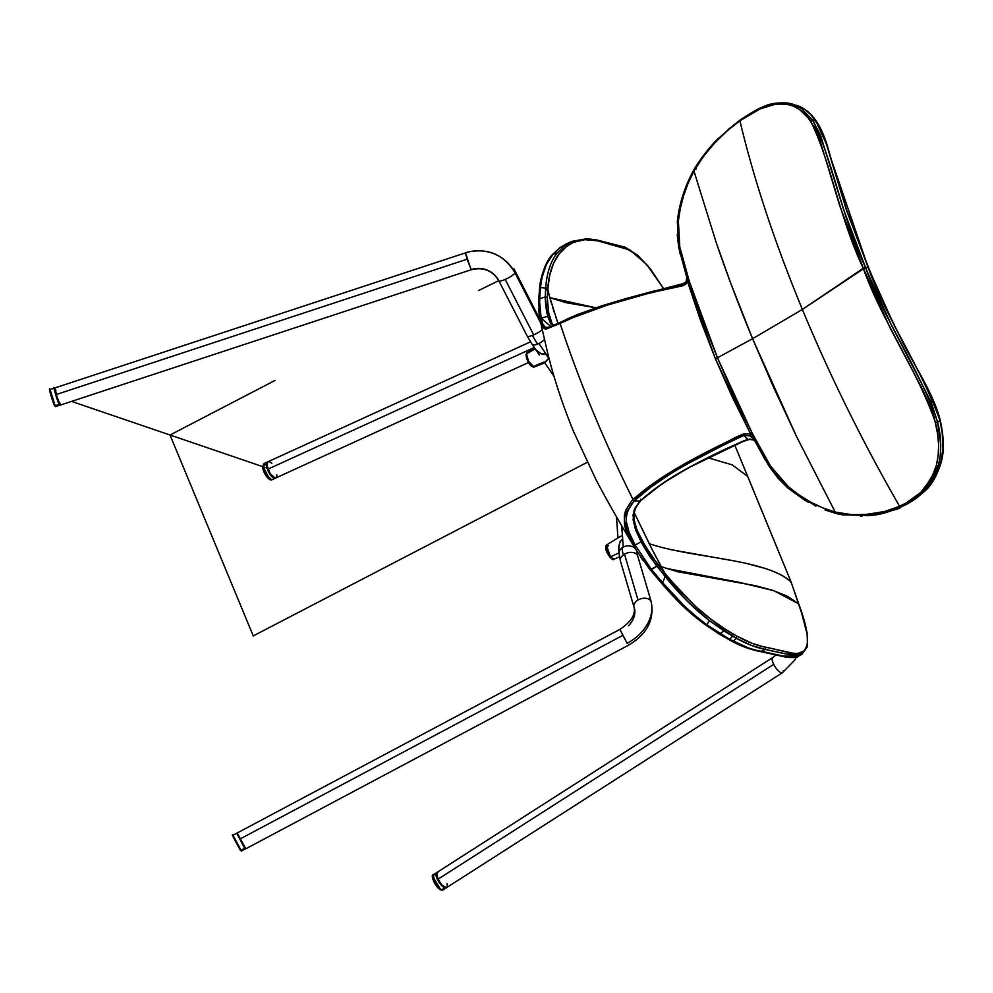 <?xml version="1.0" encoding="UTF-8"?>
<svg xmlns="http://www.w3.org/2000/svg" width="993" height="993" viewBox="0 0 993 993"><rect width="100%" height="100%" fill="white"/><g stroke="black" fill="none" stroke-linecap="round" stroke-linejoin="round"><path stroke-width="1.49" d="M651.271 601.957A8.999 5.933 163.6 0 0 650.911 601.088A40.775 30.336 150.8 0 1 627.166 643.303L622.872 635.334L240.194 838.911L245.668 848.866L628.346 645.289C646.865 634.415 654.499 619.955 651.259 601.895A8.999 5.933 -16.4 0 0 650.911 601.088A8.999 5.933 163.6 0 0 638.015 600.008L624.485 554.168A8.999 5.933 -16.4 0 1 637.767 556.154M628.445 625.851A22.777 16.943 -29.2 0 0 634.328 607.79A8.999 5.933 -16.4 0 1 633.981 606.984A8.999 5.933 -16.4 0 1 638.015 600.008A8.999 5.933 -16.4 0 1 650.911 601.088A40.775 30.336 -29.2 0 1 627.166 643.303L619.88 629.388L622.872 635.334L240.194 838.911L237.228 832.978M618.676 548.335L619.061 553.746A8.999 7.261 -4 0 1 622.028 547.851A8.999 7.261 -4 0 1 623.219 547.093A8.999 7.261 -4 0 1 635.446 548.819A8.999 7.261 176 0 0 623.219 547.093A8.999 7.261 176 0 0 622.028 547.851A40.775 15.081 53.1 0 0 623.393 554.901A8.999 5.933 -16.4 0 1 624.485 554.168A8.999 5.933 163.6 0 0 623.393 554.901A8.999 5.933 163.6 0 0 620.464 561.144L633.981 606.984C635.855 614.382 631.151 621.841 619.88 629.388L237.215 832.966L245.184 847.774M637.022 552.567A8.999 7.261 176 0 0 636.65 550.805A8.999 7.261 -4 0 1 637.022 552.48L637.742 556.055A8.999 5.933 163.6 0 0 624.485 554.168L638.015 600.008A8.999 5.933 163.6 0 0 633.968 606.922M776.005 655.02L772.839 657.453A8.999 3.153 57.4 0 0 772.169 659.439A8.999 3.153 -122.6 0 1 772.839 657.453L437.044 872.363A8.999 3.153 57.4 0 0 437.888 879.277L773.696 664.367A8.999 3.153 -122.6 0 1 772.169 659.439A8.999 3.153 57.4 0 0 773.696 664.367A8.999 3.153 57.4 0 0 782.546 672.633A8.999 3.153 -122.6 0 1 773.696 664.367L437.888 879.277A8.999 3.153 57.4 0 0 446.751 887.531L782.546 672.621L794.834 659.96L796.262 657.143M618.602 545.914L618.726 546.609M783.229 670.635A8.999 3.153 -122.6 0 1 782.546 672.621M623.219 547.093L622.636 538.74L623.219 547.093M622.4 535.475L621.717 525.769L622.4 535.475M620.439 561.057A8.999 5.933 -16.4 0 1 623.393 554.901A40.775 15.081 -126.9 0 1 622.028 547.851A8.999 7.261 176 0 0 619.049 553.66M438.074 872.202L437.367 872.226M446.54 887.63L442.99 889.939L441.016 889.989C435.642 888.313 429.944 874.572 433.283 874.771A8.999 3.153 57.4 0 0 434.487 882.367A8.999 3.153 57.4 0 0 441.401 889.939L435.108 883.46L433.283 874.771L436.622 872.636L438.447 881.325L444.74 887.804L441.401 889.939A8.999 3.153 57.4 0 0 442.99 889.939L441.401 889.939L444.74 887.804L446.329 887.804A8.999 3.153 -122.6 0 1 444.74 887.804L444.74 887.804A8.999 3.153 -122.6 0 1 437.826 880.232A8.999 3.153 -122.6 0 1 436.622 872.636A8.999 3.153 -122.6 0 1 436.846 872.524L437.218 877.775L441.761 884.949L446.416 887.68L447.297 886.761L447.049 883.534M531.925 344.05A8.999 3.761 -34.4 0 0 537.623 344.075A40.775 17.762 -111.6 0 1 532.459 335.361A8.999 1.775 -27.1 0 0 533.651 334.864A8.999 1.775 -27.1 0 0 542.215 329.763A8.999 1.775 152.9 0 1 533.651 334.864L505.214 279.43A8.999 1.775 -27.1 0 0 514.908 272.74A40.775 39.807 178.4 0 0 465.456 252.88A40.775 39.807 -1.6 0 1 514.908 272.74A8.999 1.775 -27.1 0 0 514.87 272.566A8.999 1.775 152.9 0 1 514.908 272.74A8.999 1.775 152.9 0 1 505.214 279.43L533.651 334.864A8.999 1.775 152.9 0 1 532.459 335.361A40.775 17.762 68.4 0 0 537.623 344.075A8.999 3.761 -34.4 0 0 538.889 343.516A8.999 3.761 -34.4 0 0 544.425 339.532A8.999 3.761 145.6 0 1 538.889 343.516L549.005 358.274L538.889 343.516A8.999 3.761 145.6 0 1 537.623 344.075A8.999 3.761 145.6 0 1 531.888 344L539.41 354.985M478.44 290.601L498.771 280.647A22.777 22.231 178.4 0 0 471.191 269.537L467.07 259.21L56.142 394.569L60.213 405.132L471.141 269.761C483.281 266.794 492.516 270.468 498.846 280.796A8.999 1.775 152.9 0 1 498.809 280.622A8.999 1.775 -27.1 0 0 498.858 280.808A8.999 1.775 -27.1 0 0 505.214 279.43A8.999 1.775 152.9 0 1 498.846 280.796L527.283 336.242A8.999 1.775 -27.1 0 0 532.459 335.361A8.999 1.775 152.9 0 1 527.295 336.267L531.888 344M530.473 341.853L268.271 461.621A8.999 3.475 65.5 0 0 267.998 469.13L534.284 347.513L267.998 469.13A8.999 3.475 65.5 0 0 275.744 477.993L528.499 362.557M465.456 252.88L54.578 388.027L56.142 394.569L467.07 259.21L465.456 252.88L471.129 269.761M268.458 461.546L267.179 463.47L267.229 466.015L270.245 473.847L274.825 478.092L276.575 477.074L276.898 474.977M271.883 463.284L269.19 461.522M59.865 402.86L60.25 405.032L59.679 404.337L57.234 397.908L55.099 388.809M55.471 389.666L55.931 390.783M694.231 169.369L693.933 170.945C706.358 150.266 721.675 133.546 739.897 120.786L739.884 120.327M693.958 169.778L693.958 171.032L703.528 156.273L714.737 142.93L726.988 131.014L739.897 120.786C753.972 179.857 774.801 242.751 802.381 309.456L863.277 268.296L839.768 205.836L819.883 140.212L814.843 127.973L808.103 117.919L799.799 109.702L793.494 106.152L786.63 104.191L776.029 104.029L760.117 108.92L739.897 120.786C757.187 108.026 772.765 102.502 786.63 104.191C796.163 105.916 804.156 111.588 810.636 121.22C830.396 160.469 839.793 219.292 863.277 268.296L890.398 328.472L921.603 387.729L930.776 407.353L934.202 417.432L937.566 433.767L938.608 444.802L938.186 455.452L936.312 465.556L931.223 478.7L920.772 492.416L906.212 502.967L899.571 506.281L884.589 511.519L864.481 514.697L850.951 514.635L835.274 512.165L837.273 513.791M838.588 514.026L870.675 515.379L889.951 511.296M897.362 508.639L913.697 500.025L924.868 490.641L929.386 485.155L934.748 475.908L938.397 465.643L936.312 465.556L938.397 465.643C941.736 452.088 941.476 437.541 937.603 422.013L935.456 422.559C939.316 437.901 939.601 452.225 936.312 465.556C931 484.51 918.761 498.089 899.571 506.281L900.39 507.038L899.571 506.281C862.483 441.823 830.086 376.21 802.381 309.456L865.511 267.427C841.94 218.398 833.077 160.307 812.609 120.227L810.636 121.22L812.609 120.24L792.774 104.166L788.07 103.061L786.63 104.191L788.231 103.098L792.935 104.228L801.562 108.597L812.609 120.24L815.861 120.947L820.032 127.774L826.499 144.407L846.396 209.995L868.143 267.353L863.277 268.296C881.821 320.751 916.663 368.726 935.456 422.559L937.603 422.013C918.686 366.988 884.031 320.007 865.511 267.427L843.616 209.66L820.417 134.911L812.609 120.24M836.851 513.691L835.225 512.078L851.994 514.697L868.602 514.374L884.602 511.519L899.571 506.281C862.483 441.823 830.086 376.21 802.381 309.456L752.582 338.712L730.836 283.477L716.276 242.764L693.958 171.032L688.149 183.184L683.594 195.658L680.329 208.269L678.38 221.042C680.143 203.826 685.344 187.156 693.958 171.032L716.276 242.764C726.777 273.596 738.891 305.583 752.582 338.712L773.684 387.543L796.51 436.473L835.225 512.078C817.984 507.2 802.394 498.771 788.442 486.769L787.772 487.948L815.861 506.145M738.817 121.009L727.67 129.922M695.808 167.296L694.69 169.17M694.715 169.17L696.217 169.009M900.39 507.038L899.211 507.87M893.725 510.03L871.047 515.33C891.143 511.134 901.085 508.404 900.887 507.125M739.897 120.786C753.972 179.857 774.801 242.751 802.381 309.456L752.582 338.712L796.51 436.473L835.225 512.078L822.614 507.808L810.487 502.024L799.092 494.986L788.467 486.781L770.531 466.077L769.612 466.995L777.966 478.092L787.734 487.935L788.454 486.769L778.785 477.025L770.531 466.077L752.334 433.432L750.621 434.003L752.334 433.432L733.988 395.599L717.455 357.765L752.582 338.712L717.455 357.765L752.16 433.085L750.571 433.891L715.345 358.622A3.128 0.807 157.5 0 0 717.455 357.765A3.128 0.807 -22.5 0 1 715.345 358.622L687.727 281.689A3.128 1.043 162.2 0 0 689.266 281.168L689.378 281.528A3.128 1.043 -17.3 0 1 687.677 282.074A3.128 1.043 162.7 0 0 689.378 281.528L702.548 319.709L717.455 357.765L689.266 281.168A3.128 1.043 -17.8 0 1 687.727 281.689L686.026 281.801M871.482 515.28L867.026 515.739M900.85 507.125L886.104 512.425L870.352 515.417M862.209 516.012L860.472 516.062M677.201 234.807L678.827 247.828L679.783 246.972L678.38 221.042L677.449 221.6L678.38 221.042L678.169 234.1L679.783 246.972L689.266 281.168L687.603 276.141L686.163 281.565L687.727 281.689L687.789 276.91L687.64 281.962A1.564 0.658 -148.9 0 0 686.051 281.751A1.564 0.658 31.1 0 1 687.64 281.962L700.524 320.441L715.345 358.622L732.027 396.492L750.621 434.003L749.839 435.877L750.509 433.966L743.683 433.867L750.509 433.966L750.125 435.989L750.621 434.003L749.839 435.877L753.935 439.241L754.817 438.397L754.382 437.702L753.55 438.645L754.382 437.702L750.882 434.164L752.334 433.432L754.382 437.702L750.882 434.164L750.125 435.989L753.538 438.621M678.927 247.394L686.746 277.022L687.603 276.141L679.783 246.972M816.333 122.474L810.636 114.518L804.864 109.429L798.446 106.015L788.07 103.061C777.06 102.316 768.321 103.781 761.854 107.43C758.975 108.237 751.738 112.42 740.133 119.967L717.951 138.834C708.841 147.324 696.912 163.982 694.033 169.604C684.835 186.225 679.274 203.491 677.35 221.402L678.765 247.716L686.821 277.543L686.039 281.751A1.564 0.658 -148.9 0 0 686.026 281.789L686.002 281.826A1.564 0.658 31.8 0 1 687.59 282.049A1.564 0.658 -148.2 0 0 686.002 281.826A1.564 0.658 -148.2 0 0 685.977 281.875A1.564 0.658 31.8 0 1 686.002 281.826L681.781 284.966L682.377 285.872L687.59 282.049L685.406 284.457L682.377 285.872L650.13 292.898L601.845 306.676L579.304 314.744L560.089 323.457L560.66 322.142L559.568 322.899L559.481 323.755L560.089 323.457A541.334 194.616 61.6 0 0 633.05 499.603L656.584 481.133L684.822 463.694L736.285 437.032L743.683 433.867L744.067 435.344L749.752 435.84L744.067 435.344L743.683 433.867C706.383 451.48 661.053 473.909 633.05 499.603L632.529 500.112L634.552 500.546L633.05 499.603L631.349 501.366L625.59 510.414L624.336 515.702L624.386 521.077L628.544 535.5L636.96 551.314M829.416 154.052L868.143 267.353L865.511 267.427L867.522 272.268L891.515 325.294L930.95 401.755L937.603 422.013L940.011 420.684L937.156 410.543L928.579 390.845L893.948 324.798L868.143 267.353C886.65 319.535 920.61 366.218 940.011 420.684L942.146 432.017L943.002 448.588L940.52 464.029L938.397 465.643L940.321 455.415L940.743 444.628L937.603 422.013L940.011 420.684L939.639 420.163M942.568 453.59L940.52 464.029L938.397 465.643L921.132 494.241L923.056 492.528L940.706 463.756L939.974 462.75M836.652 513.592L825.034 510.005M808.401 502.297L805.608 500.683M769.761 466.698L767.75 464.103M810.151 114.021L815.861 120.947L826.213 143.526M940.011 420.684L942.357 433.606M943.065 442.158L943.102 443.859M940.52 464.029L923.056 492.528C930.354 487.153 936.238 477.559 940.706 463.756C944.331 452.969 944.194 438.509 940.284 420.362C933.048 391.428 910.606 359.975 900.8 338.203C892.198 321.322 875.255 284.47 868.478 267.452L846.917 210.615L833.959 168.897C829.167 153.27 825.915 135.582 816.383 121.283C811.033 113.314 804.467 108.026 796.696 105.407M770.531 466.077L754.817 438.397L753.935 439.241L765.677 460.665M754.817 438.397L753.935 439.241L764.833 459.176M559.891 322.514L550.842 326.56L541.16 318.12L539.41 299.799L538.653 301.413L540.428 287.598C541.868 273.336 546.113 262.14 553.163 254.009L559.68 247.803M679.485 251.018L680.242 254.196M632.529 500.112C621.32 513.182 621.618 528.226 633.422 545.281L636.066 549.837C620.898 524.962 607.567 501.664 596.098 479.904L573.718 431.905C562.795 405.343 554.144 379.165 547.751 353.359L539.981 319.684L541.16 318.12L539.993 319.734L540.316 321.26L545.107 329.117L559.481 323.755L559.568 322.899M684.214 283.787L681.781 284.966L684.996 282.856A1.564 0.695 -120.3 0 0 684.947 282.881A1.564 0.695 59.7 0 1 684.996 282.856L685.518 282.521M754.37 440.06L749.715 439.105L747.468 439.787L744.067 435.344L729.495 441.959L685.691 464.798L671.417 473.189L651.135 486.98L634.552 500.546C661.723 475.126 706.991 452.746 744.067 435.344L747.717 439.316C727.931 447.545 708.307 456.979 688.819 467.604L725.61 448.973L744.042 440.718L749.715 439.105L755.052 440.458M560.027 247.58L564.496 245.693L557.222 252.954L553.163 254.009L560.027 247.58L569.535 242.491L564.496 245.693L560.027 247.58L565.551 244.328M565.936 244.042L571.856 241.398L559.332 248.113M559.841 247.716L552.629 254.382L557.222 252.954C550.544 261.507 546.709 273.224 545.691 288.107L540.428 287.598L542.054 277.407L546.423 264.436L553.163 254.009M539.696 289.311L539.534 288.578C539.77 281.565 544.387 262.251 552.629 254.382M552.803 325.791L547.95 327.405L545.07 327.107L542.6 323.619L541.16 318.12L539.46 304.665L540.428 287.598L545.691 288.107A1.564 1.266 5.5 0 1 547.764 288.777C549.203 269.066 555.447 254.99 566.482 246.549A1.564 1.44 -127.3 0 0 564.496 245.693A1.564 1.44 52.7 0 1 566.482 246.549L571.174 243.508L570.479 242.577L564.496 245.693L557.222 252.954C550.544 261.507 546.709 273.224 545.691 288.107L545.219 296.907L539.435 298.93L538.665 300.569L538.603 299.613M538.653 301.413L539.534 288.591M686.945 278.45L686.573 280.671M686.3 281.863L683.147 283.601L626.049 298.545L683.085 283.638L686.312 281.851M687.814 279.629L688.075 278.772M562.063 321.459L560.089 323.457C592.014 307.234 641.242 294.189 682.377 285.872L681.781 284.966L622.139 299.675L560.66 322.142L550.916 326.536M718.299 633.298L719.937 633.646L717.989 633.112L719.627 633.447L706.693 624.684C691.798 613.873 677.127 599.884 662.666 582.717L650.763 568.617L649.397 568.79L661.338 582.965C680.217 604.898 690.731 613.873 705.39 624.82L682.936 605.966L672.1 594.956M718.547 633.658L705.39 624.82L706.693 624.684L705.104 624.411M538.876 297.304L539.162 294.065M541.309 279.182L542.662 274.043M661.338 582.965L653.456 573.731M661.251 582.767L662.666 582.717L684.462 606.078L695.522 615.945L706.693 624.684L709.585 620.774L687.144 601.088L656.77 566.233L650.167 569.746L651.545 569.597L635.16 545.045L633.422 545.281L635.16 545.045L650.763 568.617L649.397 568.79L636.066 549.837L649.459 568.927M640.82 557.234L642.868 560.164M538.69 308.674L539.273 315.476M540.477 321.918L542.662 327.491L545.84 329.155L560.089 323.457A541.334 194.616 61.6 0 0 633.05 499.603L634.552 500.546L634.068 501.043L640.2 500.956L662.281 483.653L688.819 467.604C669.543 477.931 653.344 489.04 640.2 500.956L639.467 500.906M662.666 582.717L665.173 576.548L662.666 582.717L651.545 569.597L656.77 566.233L641.068 541.744L635.16 545.045C623.592 528.226 623.219 513.555 634.068 501.043L627.365 511.11L626.173 516.261L626.26 521.486L629.177 532.509L635.16 545.045L641.068 541.744L634.837 527.469L633.025 515.069L635.135 507.907L640.646 500.844M560.548 322.191L577.827 314.359L622.139 299.675L683.209 283.601L681.781 284.966L653.915 291.036L625.838 298.62L602.056 305.732L576.499 314.893M572.887 316.395L566.494 319.299M558.029 323.395L553.697 325.406M539.435 298.93L545.219 296.907L547.702 316.333L541.16 318.12L547.702 316.333L550.904 324.09L552.319 324.922L555.484 324.736M728.415 639.405L729.669 639.331L719.937 633.646L724.083 630.977L709.585 620.774L706.693 624.684L729.669 639.331L728.415 639.405M798.806 604.203L798.707 603.881C808.091 628.929 809.953 644.581 804.305 650.849C797.801 657.279 780.846 649.77 765.951 647.337L765.193 649.422L765.951 647.337C757.2 645.711 747.381 641.912 736.508 635.917L736.247 638.251L736.508 635.917L732.859 633.844L732.623 636.203L732.859 633.844L724.878 628.954A1.564 1.167 122.7 0 1 724.083 630.977A1.564 1.167 -57.3 0 0 724.878 628.954C705.291 616.752 685.766 598.742 666.303 574.947A1.564 0.695 139.6 0 1 665.173 576.548C679.808 594.559 694.604 609.305 709.585 620.774L736.247 638.251C746.935 644.097 756.579 647.821 765.193 649.422L785.724 653.953L801.934 654.263L793.457 655.504L765.193 649.422L761.346 651.383L765.193 649.422L751.502 645.45L736.247 638.251L733.293 641.267L736.247 638.251L732.623 636.203L729.669 639.331L748.014 647.784L754.841 649.906L790.205 657.54L798.273 656.274L782.012 655.939L761.346 651.383C752.942 649.943 743.583 646.567 733.293 641.267A1.564 1.254 117.2 0 1 732.089 641.379A1.564 1.254 -62.8 0 0 733.293 641.267L729.669 639.331L732.623 636.203L724.083 630.977L719.937 633.646M760.303 651.532C750.609 649.658 741.2 646.282 732.089 641.379A1.564 1.254 117.2 0 1 731.58 640.82M635.594 501.043L634.068 501.043M551.649 303.957L549.75 297.639L595.85 307.793L566.196 302.716L549.75 297.639L547.764 288.777A1.564 1.266 -174.5 0 0 545.691 288.107L545.554 289.646L547.627 290.304L549.725 275.098L553.473 263.455L559.196 253.873L566.482 246.549L573.495 242.366L572.328 241.311L569.535 242.491L571.174 243.508L573.495 242.366L571.881 241.386L586.937 238.705L596.47 239.884L625.28 247.207L638.102 255.623L650.241 268.656L663.398 288.305M596.768 239.971L597.563 240.802L584.865 239.685L573.495 242.366C580.644 239.338 588.663 238.816 597.563 240.802L595.601 239.983M597.563 240.802L629.959 250.025L646.815 264.659L663.361 288.318L648.131 266.198L636.55 254.593L623.927 247.195L597.563 240.802M547.267 297.528L548.67 312.77L547.267 297.528L545.219 296.907L547.267 297.528L547.627 290.304L545.554 289.646L545.207 298.819L546.15 308.426L546.795 312.1L548.67 312.77L550.519 320.851L549.551 317.115L547.702 316.333L549.551 317.115L548.67 312.77L546.795 312.1L547.702 316.333M640.2 500.956L634.08 510.29L633.124 519.898L635.731 530.15L641.068 541.744L641.763 539.907C635.383 527.283 636.761 528.71 634.775 522.392C632.864 513.753 634.862 506.529 640.77 500.733L640.609 499.318M688.782 467.629L742.801 441.587L749.442 439.402L754.407 440.135M663.647 574.748L664.776 573.147L651.42 555.732L642.049 540.428L641.068 541.744L644.358 547.615L645.413 546.336L644.358 547.615L650.241 557.147L665.173 576.548A1.564 0.695 -40.4 0 0 666.303 574.947L657.949 564.732L656.77 566.233L657.949 564.732L645.413 546.336L637.816 531.739L641.627 539.658M548.67 312.77L552.269 324.239L548.67 312.77M791.198 582.258L734.746 445.025L790.949 581.637L798.707 603.881L791.036 581.836M665.968 568.344L739.711 582.419L773.994 590.761L798.707 603.881L787.449 596.272L772.777 590.363L755.574 585.709L677.685 571.732L661.177 566.655L664.776 573.147L673.626 583.474L695.51 606.363L710.33 618.738L724.878 628.954L736.508 635.917L752.049 643.29L762.599 646.542L793.27 653.27L797.727 653.481L804.305 650.849L807.433 644.407L807.172 634.366L801.562 612.867L791.16 582.146M557.917 322.799L555.633 316.506M554.615 313.391L552.629 307.11M633.931 518.433L634.179 520.009M558.736 323.06L557.718 322.737L547.627 290.304M798.521 603.297L798.496 604.129M790.949 581.637L790.887 582.357M734.746 445.013L747.729 476.466L732.263 464.898L708.22 457.823L732.263 464.898L747.729 476.441L790.999 581.737M747.928 563.85L765.305 568.48C777.631 572.551 786.245 577.082 791.111 582.047C766.36 559.121 696.664 558.525 653.022 544.909L649.261 543.73L634.192 512.537L652.153 549.526L664.776 573.147M649.261 543.73L651.209 547.639M653.617 552.406L656.609 558.14M658.123 560.983L661.177 566.655M653.009 544.909L657.105 546.212M670.374 549.563L728.986 560.04M605.953 546.547A6.951 1.974 62.3 0 0 609.64 556.688L610.521 556.862L606.425 545.07L608.461 545.865M618.999 552.84L610.521 556.862A8.018 2.271 62.3 0 0 613.873 559.245L610.521 556.862L618.999 552.84M618.751 549.017L619.719 542.364L622.71 538.715A9.421 2.669 -117.7 0 1 622.474 535.426L619.148 537.151M619.173 537.126L606.425 545.07A8.018 2.271 62.3 0 0 606.661 549.737A8.018 2.271 62.3 0 0 610.521 556.862L608.92 555.695M618.664 547.106L620.141 541.47L622.71 538.715L622.474 535.426L622.71 538.715L622.474 535.426L619.347 537.027M608.212 554.578L606.078 549.824M605.817 548.794L605.705 547.18M612.147 558.786L611.018 558.165M526.489 353.831L527.06 352.652A8.018 2.458 64.1 0 0 526.489 353.831A8.018 2.458 64.1 0 0 529.195 362.433A8.018 2.458 64.1 0 0 534.06 367.075L528.636 361.402L526.489 353.831L535.215 348.853L526.489 353.831A1.055 0.906 -173.7 0 0 526.042 354.476A1.055 0.906 6.3 0 1 526.489 353.831M544.673 362.544L548.819 358.175A9.421 2.892 -115.9 0 1 545.951 353.992L544.226 354.538L540.614 353.558L535.848 349.66M554.02 376.297L544.772 362.805L548.819 358.175L545.951 353.992L548.819 358.175L545.951 353.992L541.47 353.918L536.543 350.752M544.201 361.986L534.718 365.846L534.06 367.075C529.803 366.069 527.134 361.874 526.042 354.476L527.06 352.652L534.755 348.195M532.012 366.467L530.771 365.561M530.076 364.779L528.673 362.743M528.028 361.564L526.315 356.797M526.178 355.829L526.191 355.035A6.951 2.135 64.1 0 0 528.164 361.824A6.951 2.135 64.1 0 0 532.248 366.541M239.934 849.536L240.343 850.256C236.235 842.598 230.339 832.271 233.007 835.212L241.46 851.1L241.026 850.43L245.06 847.873L245.197 849.114L244.774 848.444L240.579 850.467M244.774 848.444L236.744 833.214L244.774 848.444M245.482 848.605L241.46 851.1L240.356 850.269L233.007 835.212L236.744 833.214L237.861 834.046M59.245 404.635L59.704 405.293L59.245 404.635L54.59 405.665L55.695 406.621L55.223 405.963L59.245 404.635L54.528 388.846C51.748 382.131 58.14 403.53 59.245 404.635L59.245 404.635M60.039 404.995L55.695 406.621L54.615 405.727C51.537 398.888 48.111 385.743 50.06 389.517L55.223 405.963C54.118 404.859 47.738 383.459 50.519 390.175L50.06 389.517L54.069 388.189L55.149 389.082M49.712 390.783L54.243 404.908M50.146 390.808C47.54 384.477 53.548 404.623 54.59 405.665M275.533 478.067L275.297 478.204A8.999 3.475 -114.5 0 1 269.711 473.922A8.999 3.475 -114.5 0 1 266.683 464.24L268.991 472.643L275.297 478.204L271.747 479.818L265.429 474.269L263.12 465.866L266.683 464.24L263.12 465.866A8.999 3.475 65.5 0 0 266.161 475.548A8.999 3.475 65.5 0 0 271.747 479.818C268.147 481.307 261.73 469.912 262.884 466.176L264.262 463.446A8.999 3.475 65.5 0 0 263.12 465.866L264.262 463.446L267.825 461.819L266.683 464.24A8.999 3.475 -114.5 0 1 267.825 461.819L268.073 461.733M269.786 479.52L262.959 466.412L264.734 473.512L269.016 479.123M432.563 876.459L432.985 879.674L435.927 885.272M436.908 886.55L437.938 887.68M438.943 888.611L440.793 889.765L432.6 876.31M433.283 874.771L434.872 874.771M71.521 401.395L268.867 468.733M587.297 462.266L253.252 635.917L170.039 435.021L274.9 380.505M513.133 269.525L513.877 268.681L539.956 319.547M616.467 516.77L617.944 537.896M636.935 551.264L637.022 552.48M619.061 553.746L620.464 561.144M637.742 556.055L651.259 601.895M465.506 252.656C486.955 247.307 503.414 253.947 514.87 272.578L540.688 322.924M870.687 515.379L843.256 514.945L837.124 513.766M870.787 515.355C880.121 514.97 892.198 511.221 907.019 504.109C918.066 497.605 917.271 497.27 921.132 494.229M753.55 438.645L769.587 466.983L787.734 487.935L804.913 500.311L836.938 513.716M649.447 568.927L650.216 569.895M539.981 319.684L538.504 300.879M732.089 641.379L718.684 633.77M798.782 604.029C804.169 620.774 807.024 631.014 807.334 634.763L807.309 646.89L801.934 654.263L798.273 656.274C797.962 657.478 794.152 657.838 786.816 657.341L760.278 651.532M550.37 320.342L552.443 324.426L554.901 324.86M640.77 500.733C645.04 496.426 651.756 491.138 660.891 484.857C669.779 478.874 672.335 476.913 688.894 467.802M606.425 545.07C604.849 547.751 605.953 551.686 609.702 556.862C611.949 559.369 613.339 560.164 613.873 559.245L619.433 556.825M544.834 362.78L534.06 367.075"/></g></svg>
